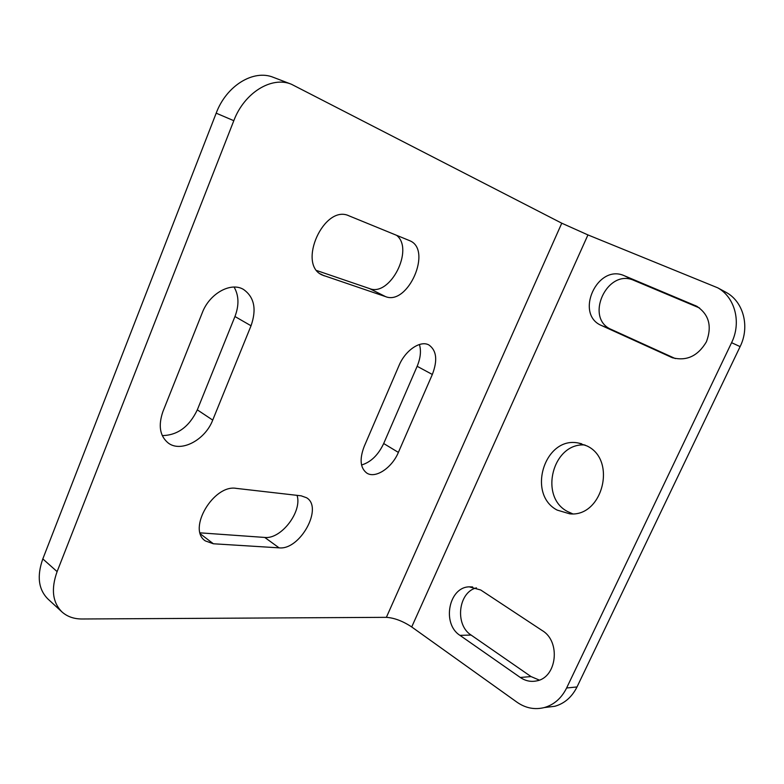 <?xml version="1.0" encoding="UTF-8"?>
<svg xmlns="http://www.w3.org/2000/svg" width="784" height="784" viewBox="0 0 784 784"><rect width="100%" height="100%" fill="white"/><g stroke="black" fill="none" stroke-linecap="round" stroke-linejoin="round"><path stroke-width="1.18" d="M61.975 611.932L47.942 599.015C38.445 589.499 36.73 576.132 42.816 558.914L216.188 113.17C226.458 85.495 253.722 69.061 273.508 77.4L291.423 84.251C271.705 75.93 244.294 92.679 233.808 120.697L57.105 571.614C50.901 589.009 52.528 602.445 61.975 611.932C67.248 616.636 73.921 618.988 82.006 618.988L386.375 617.341C394.362 617.88 402.8 621.085 411.708 626.955L516.999 702.209C525.564 708.158 534.659 709.951 544.282 707.57C554.063 704.747 561.501 698.221 566.616 687.989L731.58 342.686C741.625 322.528 735.059 297.322 717.713 287.816L587.941 234.916L411.708 626.955M200.126 532.846L264.757 537.442C281.133 539.461 302.448 511.482 297.048 495.351M316.942 270.617L369.578 288.59C390.06 297.048 414.432 249.302 396.635 235.337M162.259 435.59C177.556 435.316 189.238 426.741 197.313 409.856L234.955 316.52C239.208 305.28 238.914 295.46 234.093 287.071M361.561 465C370.871 462.168 378.251 455.014 383.69 443.528L417.147 366.295C420.538 358.141 421.302 350.879 419.43 344.499M587.941 234.916L561.765 223.195L291.423 84.251M279.094 547.849C300.007 550.358 323.508 507.64 306.593 497.762L301.164 495.821L236.307 488.383C213.65 484.1 187.023 529.239 205.339 540.911L213.385 543.773L279.094 547.849L264.757 537.442M409.405 240.561L349.086 215.874C324.164 203.713 296.881 264.365 322.244 275.017L385.62 296.646C408.043 305.701 432.523 249.851 409.865 240.766L409.405 240.561M202.311 312.679L162.974 411.443C158.054 425.604 159.838 436.149 168.325 443.087C181.124 452.838 205.241 439.922 212.719 420.097L251.037 325.772C256.819 309.151 254.29 297.028 243.442 289.404C230.868 281.73 209.514 293.471 202.311 312.679M432.337 374.468C437.746 360.307 436.619 350.487 428.956 344.999C420.498 340.06 405.299 350.281 399.027 365.52L364.197 446.449C359.395 459.091 360.228 467.95 366.706 473.017C375.35 478.975 391.941 467.93 398.38 452.397L432.337 374.468L417.147 366.295M557.169 510.1L569.762 513.834C602.543 517.46 617.214 459.787 586.922 445.929L578.572 443.068C544.821 435.708 526.368 494.165 557.169 510.1M624.456 275.792C597.31 263.208 574.153 314.492 601.671 325.595L672.153 357.641C686.451 361.434 697.868 356.152 706.413 341.804C712.244 326.173 708.971 314.296 696.604 306.172L624.456 275.792L633.952 280.398C607.022 267.912 584.1 318.48 611.412 329.496L675.357 358.592M459.953 635.354L520.292 677.464C525.407 680.933 530.837 682.09 536.579 680.904C556.905 677.611 560.962 641.518 542.303 630.61L480.719 589.989L469.273 586.844C448.703 587.059 441.637 623.858 459.953 635.354L471.096 635.06L531.042 676.582L539.294 680.091M724.592 291.54L726.347 292.491C743.526 301.899 750.043 326.761 740.116 346.616L577.014 686.951C571.957 697.035 564.578 703.473 554.886 706.266L546.409 707.315M584.991 444.998C552.857 442.274 538.618 496.654 567.459 511.482L572.673 513.824M699.573 307.994L633.952 280.398M476.447 587.853C458.307 592.126 454.573 624.711 471.096 635.06M57.105 571.614L42.816 558.914M233.808 120.697L216.188 113.17M561.765 223.195L386.375 617.341M577.014 686.951L566.616 687.989M731.58 342.686L740.116 346.616M601.671 325.595L611.412 329.496M670.81 357.073L672.976 357.935M695.055 305.456L697.495 306.652M520.292 677.464L531.042 676.582M213.385 543.773L200.479 533.963M324.262 275.87L320.362 273.881M385.62 296.646L369.578 288.59M212.719 420.097L197.313 409.856M251.037 325.772L234.955 316.52M398.38 452.397L383.69 443.528M554.886 706.266L544.282 707.57M717.713 287.816L726.347 292.491M581.561 443.754L578.572 443.068M472.634 586.942L469.273 586.844"/></g></svg>
